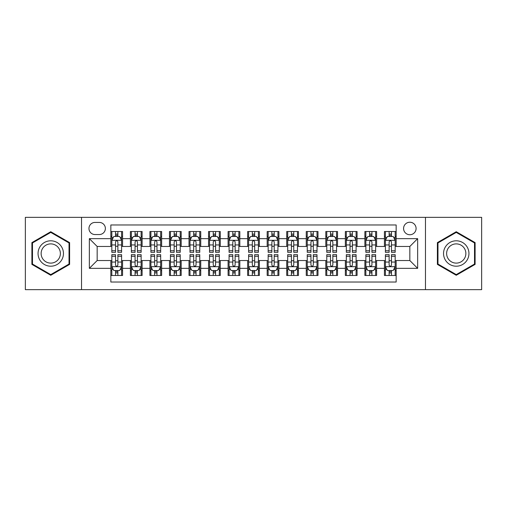 <?xml version="1.0" encoding="UTF-8"?>
<svg xmlns="http://www.w3.org/2000/svg" width="507" height="507" viewBox="0 0 507 507"><rect width="100%" height="100%" fill="white"/><g stroke="black" fill="none" stroke-linecap="round" stroke-linejoin="round"><path stroke-width="0.76" d="M409.833 222.231A6.255 6.255 0 0 0 403.578 228.486A6.255 6.255 0 0 0 409.833 234.741A6.255 6.255 0 0 0 416.089 228.486A6.255 6.255 0 0 0 409.833 222.231M425.468 289.649L481.65 289.649L481.65 217.351L425.468 217.351L425.468 289.649L81.532 289.649L81.532 217.351L25.35 217.351L25.35 289.649L81.532 289.649M396.157 231.515L384.433 231.515L384.433 238.651L376.612 238.651L376.612 246.465L384.433 246.465L384.433 238.651M376.612 238.651L376.612 231.515L364.888 231.515L364.888 238.651L357.074 238.651L357.074 246.465L364.888 246.465L364.888 238.651M357.074 238.651L357.074 231.515L345.349 231.515L345.349 238.651L337.529 238.651L337.529 246.465L345.349 246.465L345.349 238.651M337.529 238.651L337.529 231.515L325.805 231.515L325.805 238.651L317.99 238.651L317.99 246.465L325.805 246.465L325.805 238.651M317.99 238.651L317.99 231.515L306.26 231.515L306.26 238.651L298.446 238.651L298.446 246.465L306.26 246.465L306.26 238.651M298.446 238.651L298.446 231.515L286.721 231.515L286.721 238.651L278.907 238.651L278.907 246.465L286.721 246.465L286.721 238.651M278.907 238.651L278.907 231.515L267.176 231.515L267.176 238.651L259.362 238.651L259.362 246.465L267.176 246.465L267.176 238.651M259.362 238.651L259.362 231.515L247.638 231.515L247.638 238.651L239.824 238.651L239.824 246.465L247.638 246.465L247.638 238.651M239.824 238.651L239.824 231.515L228.093 231.515L228.093 238.651L220.279 238.651L220.279 246.465L228.093 246.465L228.093 238.651M220.279 238.651L220.279 231.515L208.554 231.515L208.554 238.651L200.74 238.651L200.74 246.465L208.554 246.465L208.554 238.651M200.74 238.651L200.74 231.515L189.01 231.515L189.01 238.651L181.195 238.651L181.195 246.465L189.01 246.465L189.01 238.651M181.195 238.651L181.195 231.515L169.471 231.515L169.471 238.651L161.651 238.651L161.651 246.465L169.471 246.465L169.471 238.651M161.651 238.651L161.651 231.515L149.926 231.515L149.926 238.651L142.112 238.651L142.112 246.465L149.926 246.465L149.926 238.651M142.112 238.651L142.112 231.515L130.388 231.515L130.388 246.465L122.567 246.465L122.567 231.515L110.843 231.515M110.843 275.485L122.567 275.485L122.567 260.535L130.388 260.535L130.388 275.485L142.112 275.485L142.112 260.535L149.926 260.535L149.926 268.349L142.112 268.349M149.926 268.349L149.926 275.485L161.651 275.485L161.651 260.535L169.471 260.535L169.471 268.349L161.651 268.349M169.471 268.349L169.471 275.485L181.195 275.485L181.195 260.535L189.01 260.535L189.01 268.349L181.195 268.349M189.01 268.349L189.01 275.485L200.74 275.485L200.74 260.535L208.554 260.535L208.554 268.349L200.74 268.349M208.554 268.349L208.554 275.485L220.279 275.485L220.279 260.535L228.093 260.535L228.093 268.349L220.279 268.349M228.093 268.349L228.093 275.485L239.824 275.485L239.824 260.535L247.638 260.535L247.638 268.349L239.824 268.349M247.638 268.349L247.638 275.485L259.362 275.485L259.362 260.535L267.176 260.535L267.176 268.349L259.362 268.349M267.176 268.349L267.176 275.485L278.907 275.485L278.907 260.535L286.721 260.535L286.721 268.349L278.907 268.349M286.721 268.349L286.721 275.485L298.446 275.485L298.446 260.535L306.26 260.535L306.26 268.349L298.446 268.349M306.26 268.349L306.26 275.485L317.99 275.485L317.99 260.535L325.805 260.535L325.805 268.349L317.99 268.349M325.805 268.349L325.805 275.485L337.529 275.485L337.529 260.535L345.349 260.535L345.349 268.349L337.529 268.349M345.349 268.349L345.349 275.485L357.074 275.485L357.074 260.535L364.888 260.535L364.888 268.349L357.074 268.349M364.888 268.349L364.888 275.485L376.612 275.485L376.612 260.535L384.433 260.535L384.433 268.349L376.612 268.349M95.018 234.545L99.315 234.545A6.059 6.059 0 0 0 105.374 228.486A6.059 6.059 0 0 0 99.315 222.427L95.018 222.427A6.059 6.059 0 0 0 88.959 228.486A6.059 6.059 0 0 0 95.018 234.545M425.468 217.351L81.532 217.351M396.157 238.651L396.157 224.969L110.843 224.969L110.843 246.465L97.167 246.465L97.167 260.535L110.843 260.535L110.843 282.031L396.157 282.031L396.157 260.535L409.833 260.535L409.833 246.465L396.157 246.465L396.157 238.651L417.648 238.651L417.648 268.349L396.157 268.349M110.843 268.349L89.352 268.349L89.352 238.651L110.843 238.651M384.433 268.349L384.433 275.485L396.157 275.485M110.843 236.401L111.825 236.401M115.533 236.401L117.878 236.401M121.591 236.401L122.567 236.401M110.843 246.269L111.825 246.269M115.533 246.269L117.878 246.269M121.591 246.269L122.567 246.269M110.843 260.731L111.825 260.731M115.533 260.731L117.878 260.731M121.591 260.731L122.567 260.731M110.843 270.599L111.825 270.599M115.533 270.599L117.878 270.599M121.591 270.599L122.567 270.599M130.388 246.269L131.364 246.269M135.077 246.269L137.422 246.269M141.136 246.269L142.112 246.269M130.388 236.401L131.364 236.401M135.077 236.401L137.422 236.401M141.136 236.401L142.112 236.401M130.388 260.731L131.364 260.731M135.077 260.731L137.422 260.731M141.136 260.731L142.112 260.731M130.388 270.599L131.364 270.599M135.077 270.599L137.422 270.599M141.136 270.599L142.112 270.599M149.926 260.731L150.909 260.731M154.616 260.731L156.961 260.731M160.675 260.731L161.651 260.731M149.926 270.599L150.909 270.599M154.616 270.599L156.961 270.599M160.675 270.599L161.651 270.599M149.926 236.401L150.909 236.401M154.616 236.401L156.961 236.401M160.675 236.401L161.651 236.401M149.926 246.269L150.909 246.269M154.616 246.269L156.961 246.269M160.675 246.269L161.651 246.269M169.471 260.731L170.447 260.731M174.161 260.731L176.506 260.731M180.219 260.731L181.195 260.731M169.471 270.599L170.447 270.599M174.161 270.599L176.506 270.599M180.219 270.599L181.195 270.599M169.471 236.401L170.447 236.401M174.161 236.401L176.506 236.401M180.219 236.401L181.195 236.401M169.471 246.269L170.447 246.269M174.161 246.269L176.506 246.269M180.219 246.269L181.195 246.269M189.01 260.731L189.992 260.731M193.699 260.731L196.044 260.731M199.758 260.731L200.74 260.731M189.01 270.599L189.992 270.599M193.699 270.599L196.044 270.599M199.758 270.599L200.74 270.599M189.01 236.401L189.992 236.401M193.699 236.401L196.044 236.401M199.758 236.401L200.74 236.401M189.01 246.269L189.992 246.269M193.699 246.269L196.044 246.269M199.758 246.269L200.74 246.269M208.554 260.731L209.53 260.731M213.244 260.731L215.589 260.731M219.303 260.731L220.279 260.731M208.554 270.599L209.53 270.599M213.244 270.599L215.589 270.599M219.303 270.599L220.279 270.599M208.554 236.401L209.53 236.401M213.244 236.401L215.589 236.401M219.303 236.401L220.279 236.401M208.554 246.269L209.53 246.269M213.244 246.269L215.589 246.269M219.303 246.269L220.279 246.269M228.093 260.731L229.075 260.731M232.783 260.731L235.128 260.731M238.841 260.731L239.824 260.731M228.093 270.599L229.075 270.599M232.783 270.599L235.128 270.599M238.841 270.599L239.824 270.599M228.093 236.401L229.075 236.401M232.783 236.401L235.128 236.401M238.841 236.401L239.824 236.401M228.093 246.269L229.075 246.269M232.783 246.269L235.128 246.269M238.841 246.269L239.824 246.269M247.638 260.731L248.614 260.731M252.328 260.731L254.672 260.731M258.386 260.731L259.362 260.731M247.638 270.599L248.614 270.599M252.328 270.599L254.672 270.599M258.386 270.599L259.362 270.599M247.638 236.401L248.614 236.401M252.328 236.401L254.672 236.401M258.386 236.401L259.362 236.401M247.638 246.269L248.614 246.269M252.328 246.269L254.672 246.269M258.386 246.269L259.362 246.269M267.176 260.731L268.159 260.731M271.872 260.731L274.217 260.731M277.925 260.731L278.907 260.731M267.176 270.599L268.159 270.599M271.872 270.599L274.217 270.599M277.925 270.599L278.907 270.599M267.176 236.401L268.159 236.401M271.872 236.401L274.217 236.401M277.925 236.401L278.907 236.401M267.176 246.269L268.159 246.269M271.872 246.269L274.217 246.269M277.925 246.269L278.907 246.269M286.721 260.731L287.697 260.731M291.411 260.731L293.756 260.731M297.47 260.731L298.446 260.731M286.721 270.599L287.697 270.599M291.411 270.599L293.756 270.599M297.47 270.599L298.446 270.599M286.721 236.401L287.697 236.401M291.411 236.401L293.756 236.401M297.47 236.401L298.446 236.401M286.721 246.269L287.697 246.269M291.411 246.269L293.756 246.269M297.47 246.269L298.446 246.269M306.26 260.731L307.242 260.731M310.956 260.731L313.301 260.731M317.008 260.731L317.99 260.731M306.26 270.599L307.242 270.599M310.956 270.599L313.301 270.599M317.008 270.599L317.99 270.599M306.26 236.401L307.242 236.401M310.956 236.401L313.301 236.401M317.008 236.401L317.99 236.401M306.26 246.269L307.242 246.269M310.956 246.269L313.301 246.269M317.008 246.269L317.99 246.269M325.805 260.731L326.781 260.731M330.494 260.731L332.839 260.731M336.553 260.731L337.529 260.731M325.805 270.599L326.781 270.599M330.494 270.599L332.839 270.599M336.553 270.599L337.529 270.599M325.805 236.401L326.781 236.401M330.494 236.401L332.839 236.401M336.553 236.401L337.529 236.401M325.805 246.269L326.781 246.269M330.494 246.269L332.839 246.269M336.553 246.269L337.529 246.269M345.349 260.731L346.325 260.731M350.039 260.731L352.384 260.731M356.091 260.731L357.074 260.731M345.349 270.599L346.325 270.599M350.039 270.599L352.384 270.599M356.091 270.599L357.074 270.599M345.349 236.401L346.325 236.401M350.039 236.401L352.384 236.401M356.091 236.401L357.074 236.401M345.349 246.269L346.325 246.269M350.039 246.269L352.384 246.269M356.091 246.269L357.074 246.269M364.888 260.731L365.864 260.731M369.578 260.731L371.923 260.731M375.636 260.731L376.612 260.731M364.888 270.599L365.864 270.599M369.578 270.599L371.923 270.599M375.636 270.599L376.612 270.599M364.888 236.401L365.864 236.401M369.578 236.401L371.923 236.401M375.636 236.401L376.612 236.401M364.888 246.269L365.864 246.269M369.578 246.269L371.923 246.269M375.636 246.269L376.612 246.269M384.433 260.731L385.409 260.731M389.123 260.731L391.467 260.731M395.175 260.731L396.157 260.731M384.433 270.599L385.409 270.599M389.123 270.599L391.467 270.599M395.175 270.599L396.157 270.599M384.433 236.401L385.409 236.401M389.123 236.401L391.467 236.401M395.175 236.401L396.157 236.401M384.433 246.269L385.409 246.269M389.123 246.269L391.467 246.269M395.175 246.269L396.157 246.269M97.167 246.465L89.352 238.651M97.167 260.535L89.352 268.349M417.648 238.651L409.833 246.465M417.648 268.349L409.833 260.535M50.757 275.276L69.611 264.388L69.611 242.612L50.757 231.724L31.897 242.612L31.897 264.388L50.757 275.276M475.103 242.612L456.243 231.724L437.389 242.612L437.389 264.388L456.243 275.276L475.103 264.388L475.103 242.612M117.878 234.057L115.533 234.057M121.591 250.737L117.878 250.737L117.878 252.328L121.591 252.328L121.591 240.407L119.639 236.496L113.777 236.496L111.825 240.407L111.825 252.328L115.533 252.328L115.533 250.737L111.825 250.737M111.825 240.407L111.825 231.515M121.591 240.407L121.591 231.515M115.533 236.496L115.533 231.515M117.878 231.515L117.878 236.496M117.878 250.737L117.878 241.871C117.098 240.369 116.318 240.369 115.533 241.871L115.533 250.737M115.533 272.943L117.878 272.943M111.825 256.263L115.533 256.263L115.533 254.672L111.825 254.672L111.825 266.593L113.777 270.504L119.639 270.504L121.591 266.593L121.591 254.672L117.878 254.672L117.878 256.263L121.591 256.263M121.591 266.593L121.591 275.485M111.825 266.593L111.825 275.485M117.878 270.504L117.878 275.485M115.533 275.485L115.533 270.504M115.533 256.263L115.533 265.129C116.318 266.631 117.098 266.631 117.878 265.129L117.878 256.263M50.757 240.8A12.7 12.7 0 0 0 38.05 253.5A12.7 12.7 0 0 0 50.757 266.2A12.7 12.7 0 0 0 63.457 253.5A12.7 12.7 0 0 0 50.757 240.8M50.757 243.886A9.614 9.614 0 0 0 41.137 253.5A9.614 9.614 0 0 0 50.757 263.114A9.614 9.614 0 0 0 60.371 253.5A9.614 9.614 0 0 0 50.757 243.886M69.028 264.052L50.757 274.598L32.48 264.052L32.48 242.948L50.757 232.402L69.028 242.948L69.028 264.052M445.247 247.15A12.7 12.7 0 0 0 449.893 264.502A12.7 12.7 0 0 0 467.245 259.85A12.7 12.7 0 0 0 462.599 242.498A12.7 12.7 0 0 0 445.247 247.15M447.915 248.69A9.614 9.614 0 0 0 451.439 261.827A9.614 9.614 0 0 0 464.577 258.31A9.614 9.614 0 0 0 461.053 245.173A9.614 9.614 0 0 0 447.915 248.69M474.52 242.948L474.52 264.052L456.243 274.598L437.972 264.052L437.972 242.948L456.243 232.402L474.52 242.948M137.422 234.057L135.077 234.057M141.136 250.737L137.422 250.737L137.422 252.328L141.136 252.328L141.136 240.407L139.178 236.496L133.316 236.496L131.364 240.407L131.364 252.328L135.077 252.328L135.077 250.737L131.364 250.737M131.364 240.407L131.364 231.515M141.136 240.407L141.136 231.515M135.077 236.496L135.077 231.515M137.422 231.515L137.422 236.496M137.422 250.737L137.422 241.871C136.643 240.369 135.857 240.369 135.077 241.871L135.077 250.737M156.961 234.057L154.616 234.057M160.675 250.737L156.961 250.737L156.961 252.328L160.675 252.328L160.675 240.407L158.723 236.496L152.861 236.496L150.909 240.407L150.909 252.328L154.616 252.328L154.616 250.737L150.909 250.737M150.909 240.407L150.909 231.515M160.675 240.407L160.675 231.515M154.616 236.496L154.616 231.515M156.961 231.515L156.961 236.496M156.961 250.737L156.961 241.871C156.181 240.369 155.402 240.369 154.616 241.871L154.616 250.737M176.506 234.057L174.161 234.057M180.219 250.737L176.506 250.737L176.506 252.328L180.219 252.328L180.219 240.407L178.261 236.496L172.399 236.496L170.447 240.407L170.447 252.328L174.161 252.328L174.161 250.737L170.447 250.737M170.447 240.407L170.447 231.515M180.219 240.407L180.219 231.515M174.161 236.496L174.161 231.515M176.506 231.515L176.506 236.496M176.506 250.737L176.506 241.871C175.726 240.369 174.94 240.369 174.161 241.871L174.161 250.737M196.044 234.057L193.699 234.057M199.758 250.737L196.044 250.737L196.044 252.328L199.758 252.328L199.758 240.407L197.806 236.496L191.944 236.496L189.992 240.407L189.992 252.328L193.699 252.328L193.699 250.737L189.992 250.737M189.992 240.407L189.992 231.515M199.758 240.407L199.758 231.515M193.699 236.496L193.699 231.515M196.044 231.515L196.044 236.496M196.044 250.737L196.044 241.871C195.265 240.369 194.485 240.369 193.699 241.871L193.699 250.737M135.077 272.943L137.422 272.943M131.364 256.263L135.077 256.263L135.077 254.672L131.364 254.672L131.364 266.593L133.316 270.504L139.178 270.504L141.136 266.593L141.136 254.672L137.422 254.672L137.422 256.263L141.136 256.263M141.136 266.593L141.136 275.485M131.364 266.593L131.364 275.485M137.422 270.504L137.422 275.485M135.077 275.485L135.077 270.504M135.077 256.263L135.077 265.129C135.857 266.631 136.637 266.631 137.422 265.129L137.422 256.263M154.616 272.943L156.961 272.943M150.909 256.263L154.616 256.263L154.616 254.672L150.909 254.672L150.909 266.593L152.861 270.504L158.723 270.504L160.675 266.593L160.675 254.672L156.961 254.672L156.961 256.263L160.675 256.263M160.675 266.593L160.675 275.485M150.909 266.593L150.909 275.485M156.961 270.504L156.961 275.485M154.616 275.485L154.616 270.504M154.616 256.263L154.616 265.129C155.402 266.631 156.181 266.631 156.961 265.129L156.961 256.263M174.161 272.943L176.506 272.943M170.447 256.263L174.161 256.263L174.161 254.672L170.447 254.672L170.447 266.593L172.399 270.504L178.261 270.504L180.219 266.593L180.219 254.672L176.506 254.672L176.506 256.263L180.219 256.263M180.219 266.593L180.219 275.485M170.447 266.593L170.447 275.485M176.506 270.504L176.506 275.485M174.161 275.485L174.161 270.504M174.161 256.263L174.161 265.129C174.94 266.631 175.72 266.631 176.506 265.129L176.506 256.263M193.699 272.943L196.044 272.943M189.992 256.263L193.699 256.263L193.699 254.672L189.992 254.672L189.992 266.593L191.944 270.504L197.806 270.504L199.758 266.593L199.758 254.672L196.044 254.672L196.044 256.263L199.758 256.263M199.758 266.593L199.758 275.485M189.992 266.593L189.992 275.485M196.044 270.504L196.044 275.485M193.699 275.485L193.699 270.504M193.699 256.263L193.699 265.129C194.485 266.631 195.265 266.631 196.044 265.129L196.044 256.263M215.589 234.057L213.244 234.057M219.303 250.737L215.589 250.737L215.589 252.328L219.303 252.328L219.303 240.407L217.351 236.496L211.482 236.496L209.53 240.407L209.53 252.328L213.244 252.328L213.244 250.737L209.53 250.737M209.53 240.407L209.53 231.515M219.303 240.407L219.303 231.515M213.244 236.496L213.244 231.515M215.589 231.515L215.589 236.496M215.589 250.737L215.589 241.871C214.81 240.369 214.024 240.369 213.244 241.871L213.244 250.737M213.244 272.943L215.589 272.943M209.53 256.263L213.244 256.263L213.244 254.672L209.53 254.672L209.53 266.593L211.482 270.504L217.351 270.504L219.303 266.593L219.303 254.672L215.589 254.672L215.589 256.263L219.303 256.263M219.303 266.593L219.303 275.485M209.53 266.593L209.53 275.485M215.589 270.504L215.589 275.485M213.244 275.485L213.244 270.504M213.244 256.263L213.244 265.129C214.024 266.631 214.803 266.631 215.589 265.129L215.589 256.263M235.128 234.057L232.783 234.057M238.841 250.737L235.128 250.737L235.128 252.328L238.841 252.328L238.841 240.407L236.889 236.496L231.027 236.496L229.075 240.407L229.075 252.328L232.783 252.328L232.783 250.737L229.075 250.737M229.075 240.407L229.075 231.515M238.841 240.407L238.841 231.515M232.783 236.496L232.783 231.515M235.128 231.515L235.128 236.496M235.128 250.737L235.128 241.871C234.348 240.369 233.569 240.369 232.783 241.871L232.783 250.737M254.672 234.057L252.328 234.057M258.386 250.737L254.672 250.737L254.672 252.328L258.386 252.328L258.386 240.407L256.434 236.496L250.566 236.496L248.614 240.407L248.614 252.328L252.328 252.328L252.328 250.737L248.614 250.737M248.614 240.407L248.614 231.515M258.386 240.407L258.386 231.515M252.328 236.496L252.328 231.515M254.672 231.515L254.672 236.496M254.672 250.737L254.672 241.871C253.893 240.369 253.107 240.369 252.328 241.871L252.328 250.737M274.217 234.057L271.872 234.057M277.925 250.737L274.217 250.737L274.217 252.328L277.925 252.328L277.925 240.407L275.973 236.496L270.111 236.496L268.159 240.407L268.159 252.328L271.872 252.328L271.872 250.737L268.159 250.737M268.159 240.407L268.159 231.515M277.925 240.407L277.925 231.515M271.872 236.496L271.872 231.515M274.217 231.515L274.217 236.496M274.217 250.737L274.217 241.871C273.431 240.369 272.652 240.369 271.872 241.871L271.872 250.737M293.756 234.057L291.411 234.057M297.47 250.737L293.756 250.737L293.756 252.328L297.47 252.328L297.47 240.407L295.518 236.496L289.649 236.496L287.697 240.407L287.697 252.328L291.411 252.328L291.411 250.737L287.697 250.737M287.697 240.407L287.697 231.515M297.47 240.407L297.47 231.515M291.411 236.496L291.411 231.515M293.756 231.515L293.756 236.496M293.756 250.737L293.756 241.871C292.976 240.369 292.197 240.369 291.411 241.871L291.411 250.737M313.301 234.057L310.956 234.057M317.008 250.737L313.301 250.737L313.301 252.328L317.008 252.328L317.008 240.407L315.056 236.496L309.194 236.496L307.242 240.407L307.242 252.328L310.956 252.328L310.956 250.737L307.242 250.737M307.242 240.407L307.242 231.515M317.008 240.407L317.008 231.515M310.956 236.496L310.956 231.515M313.301 231.515L313.301 236.496M313.301 250.737L313.301 241.871C312.515 240.369 311.735 240.369 310.956 241.871L310.956 250.737M232.783 272.943L235.128 272.943M229.075 256.263L232.783 256.263L232.783 254.672L229.075 254.672L229.075 266.593L231.027 270.504L236.889 270.504L238.841 266.593L238.841 254.672L235.128 254.672L235.128 256.263L238.841 256.263M238.841 266.593L238.841 275.485M229.075 266.593L229.075 275.485M235.128 270.504L235.128 275.485M232.783 275.485L232.783 270.504M232.783 256.263L232.783 265.129C233.569 266.631 234.348 266.631 235.128 265.129L235.128 256.263M252.328 272.943L254.672 272.943M248.614 256.263L252.328 256.263L252.328 254.672L248.614 254.672L248.614 266.593L250.566 270.504L256.434 270.504L258.386 266.593L258.386 254.672L254.672 254.672L254.672 256.263L258.386 256.263M258.386 266.593L258.386 275.485M248.614 266.593L248.614 275.485M254.672 270.504L254.672 275.485M252.328 275.485L252.328 270.504M252.328 256.263L252.328 265.129C253.107 266.631 253.893 266.631 254.672 265.129L254.672 256.263M271.872 272.943L274.217 272.943M268.159 256.263L271.872 256.263L271.872 254.672L268.159 254.672L268.159 266.593L270.111 270.504L275.973 270.504L277.925 266.593L277.925 254.672L274.217 254.672L274.217 256.263L277.925 256.263M277.925 266.593L277.925 275.485M268.159 266.593L268.159 275.485M274.217 270.504L274.217 275.485M271.872 275.485L271.872 270.504M271.872 256.263L271.872 265.129C272.652 266.631 273.431 266.631 274.217 265.129L274.217 256.263M291.411 272.943L293.756 272.943M287.697 256.263L291.411 256.263L291.411 254.672L287.697 254.672L287.697 266.593L289.649 270.504L295.518 270.504L297.47 266.593L297.47 254.672L293.756 254.672L293.756 256.263L297.47 256.263M297.47 266.593L297.47 275.485M287.697 266.593L287.697 275.485M293.756 270.504L293.756 275.485M291.411 275.485L291.411 270.504M291.411 256.263L291.411 265.129C292.19 266.631 292.976 266.631 293.756 265.129L293.756 256.263M310.956 272.943L313.301 272.943M307.242 256.263L310.956 256.263L310.956 254.672L307.242 254.672L307.242 266.593L309.194 270.504L315.056 270.504L317.008 266.593L317.008 254.672L313.301 254.672L313.301 256.263L317.008 256.263M317.008 266.593L317.008 275.485M307.242 266.593L307.242 275.485M313.301 270.504L313.301 275.485M310.956 275.485L310.956 270.504M310.956 256.263L310.956 265.129C311.735 266.631 312.515 266.631 313.301 265.129L313.301 256.263M332.839 234.057L330.494 234.057M336.553 250.737L332.839 250.737L332.839 252.328L336.553 252.328L336.553 240.407L334.601 236.496L328.739 236.496L326.781 240.407L326.781 252.328L330.494 252.328L330.494 250.737L326.781 250.737M326.781 240.407L326.781 231.515M336.553 240.407L336.553 231.515M330.494 236.496L330.494 231.515M332.839 231.515L332.839 236.496M332.839 250.737L332.839 241.871C332.06 240.369 331.28 240.369 330.494 241.871L330.494 250.737M330.494 272.943L332.839 272.943M326.781 256.263L330.494 256.263L330.494 254.672L326.781 254.672L326.781 266.593L328.739 270.504L334.601 270.504L336.553 266.593L336.553 254.672L332.839 254.672L332.839 256.263L336.553 256.263M336.553 266.593L336.553 275.485M326.781 266.593L326.781 275.485M332.839 270.504L332.839 275.485M330.494 275.485L330.494 270.504M330.494 256.263L330.494 265.129C331.274 266.631 332.06 266.631 332.839 265.129L332.839 256.263M352.384 234.057L350.039 234.057M356.091 250.737L352.384 250.737L352.384 252.328L356.091 252.328L356.091 240.407L354.139 236.496L348.277 236.496L346.325 240.407L346.325 252.328L350.039 252.328L350.039 250.737L346.325 250.737M346.325 240.407L346.325 231.515M356.091 240.407L356.091 231.515M350.039 236.496L350.039 231.515M352.384 231.515L352.384 236.496M352.384 250.737L352.384 241.871C351.598 240.369 350.819 240.369 350.039 241.871L350.039 250.737M350.039 272.943L352.384 272.943M346.325 256.263L350.039 256.263L350.039 254.672L346.325 254.672L346.325 266.593L348.277 270.504L354.139 270.504L356.091 266.593L356.091 254.672L352.384 254.672L352.384 256.263L356.091 256.263M356.091 266.593L356.091 275.485M346.325 266.593L346.325 275.485M352.384 270.504L352.384 275.485M350.039 275.485L350.039 270.504M350.039 256.263L350.039 265.129C350.819 266.631 351.598 266.631 352.384 265.129L352.384 256.263M371.923 234.057L369.578 234.057M375.636 250.737L371.923 250.737L371.923 252.328L375.636 252.328L375.636 240.407L373.684 236.496L367.822 236.496L365.864 240.407L365.864 252.328L369.578 252.328L369.578 250.737L365.864 250.737M365.864 240.407L365.864 231.515M375.636 240.407L375.636 231.515M369.578 236.496L369.578 231.515M371.923 231.515L371.923 236.496M371.923 250.737L371.923 241.871C371.143 240.369 370.363 240.369 369.578 241.871L369.578 250.737M369.578 272.943L371.923 272.943M365.864 256.263L369.578 256.263L369.578 254.672L365.864 254.672L365.864 266.593L367.822 270.504L373.684 270.504L375.636 266.593L375.636 254.672L371.923 254.672L371.923 256.263L375.636 256.263M375.636 266.593L375.636 275.485M365.864 266.593L365.864 275.485M371.923 270.504L371.923 275.485M369.578 275.485L369.578 270.504M369.578 256.263L369.578 265.129C370.357 266.631 371.143 266.631 371.923 265.129L371.923 256.263M391.467 234.057L389.123 234.057M395.175 250.737L391.467 250.737L391.467 252.328L395.175 252.328L395.175 240.407L393.223 236.496L387.361 236.496L385.409 240.407L385.409 252.328L389.123 252.328L389.123 250.737L385.409 250.737M385.409 240.407L385.409 231.515M395.175 240.407L395.175 231.515M389.123 236.496L389.123 231.515M391.467 231.515L391.467 236.496M391.467 250.737L391.467 241.871C390.682 240.369 389.902 240.369 389.123 241.871L389.123 250.737M389.123 272.943L391.467 272.943M385.409 256.263L389.123 256.263L389.123 254.672L385.409 254.672L385.409 266.593L387.361 270.504L393.223 270.504L395.175 266.593L395.175 254.672L391.467 254.672L391.467 256.263L395.175 256.263M395.175 266.593L395.175 275.485M385.409 266.593L385.409 275.485M391.467 270.504L391.467 275.485M389.123 275.485L389.123 270.504M389.123 256.263L389.123 265.129C389.902 266.631 390.682 266.631 391.467 265.129L391.467 256.263M130.388 268.349L122.567 268.349M130.388 238.651L122.567 238.651M121.547 240.312L111.87 240.312M111.825 237.574L113.238 237.574M120.178 237.574L121.591 237.574M115.533 244.938L111.825 244.938M121.591 244.938L117.878 244.938M117.878 235.299L115.533 235.299M111.87 266.688L121.547 266.688M121.591 269.426L120.178 269.426M113.238 269.426L111.825 269.426M117.878 262.062L121.591 262.062M111.825 262.062L115.533 262.062M115.533 271.701L117.878 271.701M141.085 240.312L131.414 240.312M131.364 237.574L132.783 237.574M139.717 237.574L141.136 237.574M135.077 244.938L131.364 244.938M141.136 244.938L137.422 244.938M137.422 235.299L135.077 235.299M160.63 240.312L150.953 240.312M150.909 237.574L152.322 237.574M159.261 237.574L160.675 237.574M154.616 244.938L150.909 244.938M160.675 244.938L156.961 244.938M156.961 235.299L154.616 235.299M180.169 240.312L170.498 240.312M170.447 237.574L171.867 237.574M178.8 237.574L180.219 237.574M174.161 244.938L170.447 244.938M180.219 244.938L176.506 244.938M176.506 235.299L174.161 235.299M199.714 240.312L190.036 240.312M189.992 237.574L191.405 237.574M198.345 237.574L199.758 237.574M193.699 244.938L189.992 244.938M199.758 244.938L196.044 244.938M196.044 235.299L193.699 235.299M131.414 266.688L141.085 266.688M141.136 269.426L139.717 269.426M132.783 269.426L131.364 269.426M137.422 262.062L141.136 262.062M131.364 262.062L135.077 262.062M135.077 271.701L137.422 271.701M150.953 266.688L160.63 266.688M160.675 269.426L159.261 269.426M152.322 269.426L150.909 269.426M156.961 262.062L160.675 262.062M150.909 262.062L154.616 262.062M154.616 271.701L156.961 271.701M170.498 266.688L180.169 266.688M180.219 269.426L178.8 269.426M171.867 269.426L170.447 269.426M176.506 262.062L180.219 262.062M170.447 262.062L174.161 262.062M174.161 271.701L176.506 271.701M190.036 266.688L199.714 266.688M199.758 269.426L198.345 269.426M191.405 269.426L189.992 269.426M196.044 262.062L199.758 262.062M189.992 262.062L193.699 262.062M193.699 271.701L196.044 271.701M219.252 240.312L209.581 240.312M209.53 237.574L210.95 237.574M217.883 237.574L219.303 237.574M213.244 244.938L209.53 244.938M219.303 244.938L215.589 244.938M215.589 235.299L213.244 235.299M209.581 266.688L219.252 266.688M219.303 269.426L217.883 269.426M210.95 269.426L209.53 269.426M215.589 262.062L219.303 262.062M209.53 262.062L213.244 262.062M213.244 271.701L215.589 271.701M238.797 240.312L229.12 240.312M229.075 237.574L230.489 237.574M237.428 237.574L238.841 237.574M232.783 244.938L229.075 244.938M238.841 244.938L235.128 244.938M235.128 235.299L232.783 235.299M258.336 240.312L248.664 240.312M248.614 237.574L250.033 237.574M256.967 237.574L258.386 237.574M252.328 244.938L248.614 244.938M258.386 244.938L254.672 244.938M254.672 235.299L252.328 235.299M277.88 240.312L268.203 240.312M268.159 237.574L269.572 237.574M276.511 237.574L277.925 237.574M271.872 244.938L268.159 244.938M277.925 244.938L274.217 244.938M274.217 235.299L271.872 235.299M297.419 240.312L287.748 240.312M287.697 237.574L289.117 237.574M296.05 237.574L297.47 237.574M291.411 244.938L287.697 244.938M297.47 244.938L293.756 244.938M293.756 235.299L291.411 235.299M316.964 240.312L307.286 240.312M307.242 237.574L308.655 237.574M315.595 237.574L317.008 237.574M310.956 244.938L307.242 244.938M317.008 244.938L313.301 244.938M313.301 235.299L310.956 235.299M229.12 266.688L238.797 266.688M238.841 269.426L237.428 269.426M230.489 269.426L229.075 269.426M235.128 262.062L238.841 262.062M229.075 262.062L232.783 262.062M232.783 271.701L235.128 271.701M248.664 266.688L258.336 266.688M258.386 269.426L256.967 269.426M250.033 269.426L248.614 269.426M254.672 262.062L258.386 262.062M248.614 262.062L252.328 262.062M252.328 271.701L254.672 271.701M268.203 266.688L277.88 266.688M277.925 269.426L276.511 269.426M269.572 269.426L268.159 269.426M274.217 262.062L277.925 262.062M268.159 262.062L271.872 262.062M271.872 271.701L274.217 271.701M287.748 266.688L297.419 266.688M297.47 269.426L296.05 269.426M289.117 269.426L287.697 269.426M293.756 262.062L297.47 262.062M287.697 262.062L291.411 262.062M291.411 271.701L293.756 271.701M307.286 266.688L316.964 266.688M317.008 269.426L315.595 269.426M308.655 269.426L307.242 269.426M313.301 262.062L317.008 262.062M307.242 262.062L310.956 262.062M310.956 271.701L313.301 271.701M336.502 240.312L326.831 240.312M326.781 237.574L328.2 237.574M335.133 237.574L336.553 237.574M330.494 244.938L326.781 244.938M336.553 244.938L332.839 244.938M332.839 235.299L330.494 235.299M326.831 266.688L336.502 266.688M336.553 269.426L335.133 269.426M328.2 269.426L326.781 269.426M332.839 262.062L336.553 262.062M326.781 262.062L330.494 262.062M330.494 271.701L332.839 271.701M356.047 240.312L346.37 240.312M346.325 237.574L347.739 237.574M354.678 237.574L356.091 237.574M350.039 244.938L346.325 244.938M356.091 244.938L352.384 244.938M352.384 235.299L350.039 235.299M346.37 266.688L356.047 266.688M356.091 269.426L354.678 269.426M347.739 269.426L346.325 269.426M352.384 262.062L356.091 262.062M346.325 262.062L350.039 262.062M350.039 271.701L352.384 271.701M375.586 240.312L365.915 240.312M365.864 237.574L367.283 237.574M374.217 237.574L375.636 237.574M369.578 244.938L365.864 244.938M375.636 244.938L371.923 244.938M371.923 235.299L369.578 235.299M365.915 266.688L375.586 266.688M375.636 269.426L374.217 269.426M367.283 269.426L365.864 269.426M371.923 262.062L375.636 262.062M365.864 262.062L369.578 262.062M369.578 271.701L371.923 271.701M395.13 240.312L385.453 240.312M385.409 237.574L386.822 237.574M393.762 237.574L395.175 237.574M389.123 244.938L385.409 244.938M395.175 244.938L391.467 244.938M391.467 235.299L389.123 235.299M385.453 266.688L395.13 266.688M395.175 269.426L393.762 269.426M386.822 269.426L385.409 269.426M391.467 262.062L395.175 262.062M385.409 262.062L389.123 262.062M389.123 271.701L391.467 271.701"/></g></svg>
